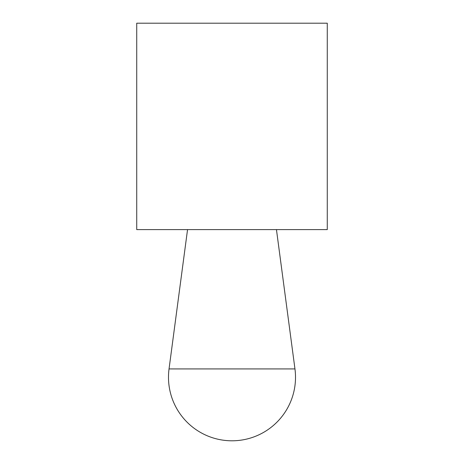 <?xml version="1.0" encoding="UTF-8"?>
<svg xmlns="http://www.w3.org/2000/svg" width="464" height="464" viewBox="0 0 464 464"><rect width="100%" height="100%" fill="white"/><g stroke="black" fill="none" stroke-linecap="round" stroke-linejoin="round"><path stroke-width="0.7" d="M136.729 23.2L327.271 23.2L327.271 229.616L136.729 229.616L136.729 23.2M232 368.926L169.041 368.926A63.516 63.516 0 0 0 232 440.8A63.516 63.516 0 0 0 294.959 368.926L232 368.926M187.543 229.616L169.041 368.926M276.457 229.616L294.959 368.926"/></g></svg>
